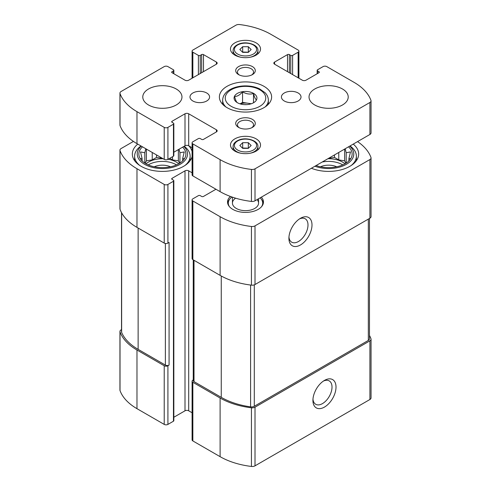 <?xml version="1.0" encoding="UTF-8"?>
<svg xmlns="http://www.w3.org/2000/svg" width="491" height="491" viewBox="0 0 491 491"><rect width="100%" height="100%" fill="white"/><g stroke="black" fill="none" stroke-linecap="round" stroke-linejoin="round"><path stroke-width="0.74" d="M322.194 162.024A19.591 11.311 180 0 1 342.773 164.89M344.97 163.804A19.591 11.311 0 0 0 327.884 158.74M148.227 164.89A19.591 11.311 180 0 1 148.521 164.712A19.591 11.311 180 0 1 176.527 164.89M178.718 163.804A19.591 11.311 0 0 0 168.161 159.237M163.116 158.74A19.591 11.311 0 0 0 148.521 162.048A19.591 11.311 0 0 0 146.03 163.804M133.435 141.426L121.093 148.552A3.916 2.265 0 0 0 119.945 150.154A3.916 2.265 0 0 0 120.025 150.614A62.369 36.009 0 0 0 136.977 168.714L164.221 184.444A2.615 1.51 0 0 0 167.916 184.444L173.458 181.24A1.307 0.755 0 0 0 173.839 180.713L173.839 420.67A1.307 0.755 0 0 1 173.458 421.204L167.916 424.402A2.615 1.51 0 0 1 164.221 424.402L136.977 408.672A62.369 36.009 0 0 1 120.025 390.578A3.916 2.265 0 0 1 119.945 390.118L119.945 331.456A3.916 2.265 0 0 1 121.093 329.86L121.523 329.608M119.945 331.456A3.916 2.265 0 0 0 120.025 331.922A62.369 36.009 0 0 0 136.977 350.015L164.221 365.746A2.615 1.51 0 0 0 167.916 365.746L169.07 365.083L169.07 242.431L167.916 243.1L167.916 184.444M193.245 379.917L192.853 380.144A2.615 1.51 0 0 0 192.091 381.212A2.615 1.51 0 0 0 192.853 382.274L220.103 398.011A62.369 36.009 0 0 0 251.441 407.794A3.916 2.265 0 0 0 255.013 407.18L369.907 340.846A3.916 2.265 0 0 0 371.055 339.244A3.916 2.265 0 0 0 370.975 338.784A62.369 36.009 0 0 0 369.478 335.451M192.091 381.212L192.091 439.868A2.615 1.51 0 0 0 192.853 440.936L220.103 456.667A62.369 36.009 0 0 0 251.441 466.45A3.916 2.265 0 0 0 255.013 465.836L369.907 399.502A3.916 2.265 0 0 0 371.055 397.9L371.055 339.244M324.471 407.076A16.326 9.427 120 0 0 336.016 387.074A16.326 9.427 120 0 0 324.471 380.408A16.326 9.427 120 0 0 312.92 400.411A16.326 9.427 120 0 0 324.471 407.076M119.945 150.154L119.945 208.81A3.916 2.265 0 0 0 120.025 209.276A62.369 36.009 0 0 0 136.977 227.37L136.977 168.714M167.916 243.1A2.615 1.51 0 0 1 164.221 243.1L136.977 227.37M173.839 180.713A1.307 0.755 0 0 0 173.458 180.179L172.071 179.375L172.071 178.313A1.307 0.755 0 0 0 171.69 178.847A1.307 0.755 0 0 0 172.071 179.375M172.071 178.313L185.003 170.843A2.615 1.51 0 0 1 188.697 170.843L192.091 172.801M173.839 417.252L185.003 410.807L185.003 170.843M192.091 412.765L188.697 410.807A2.615 1.51 0 0 0 185.003 410.807M215.948 189.244L203.477 196.443A1.307 0.755 0 0 1 201.629 196.443L200.242 195.639A1.307 0.755 0 0 0 198.395 195.639L192.853 198.843A2.615 1.51 0 0 0 192.091 199.905A2.615 1.51 0 0 0 192.853 200.972L220.103 216.703A62.369 36.009 0 0 0 251.441 226.486A3.916 2.265 0 0 0 255.013 225.872L369.907 159.544A3.916 2.265 0 0 0 371.055 157.942A3.916 2.265 0 0 0 370.975 157.482A62.369 36.009 0 0 0 357.565 141.604M192.091 199.905L192.091 258.567A2.615 1.51 0 0 0 192.853 259.629L192.853 200.972M371.055 157.942L371.055 216.599A3.916 2.265 0 0 1 369.907 218.2L255.013 284.528A3.916 2.265 0 0 1 251.441 285.148A62.369 36.009 0 0 1 220.103 275.359L192.853 259.629M300.455 244.966A16.326 9.427 120 0 0 312 224.97A16.326 9.427 120 0 0 300.455 218.305A16.326 9.427 120 0 0 288.911 238.301A16.326 9.427 120 0 0 300.455 244.966M261.347 197.155A17.958 10.366 180 0 1 263.458 202.04A17.958 10.366 180 0 1 245.5 212.407A17.958 10.366 180 0 1 227.542 202.04A17.958 10.366 180 0 1 230.389 196.437M188.888 145.895A30.043 17.345 180 0 1 192.091 151.492M192.091 156.604A30.043 17.345 180 0 1 160.158 171.347A30.043 17.345 180 0 1 132.331 154.045A30.043 17.345 180 0 1 137.762 144.102M353.238 144.102A30.043 17.345 180 0 1 358.669 154.045A30.043 17.345 180 0 1 342.497 169.432A30.043 17.345 180 0 1 311.398 168.26M121.523 212.609L121.523 331.879A3.916 2.265 0 0 0 121.639 332.413A62.369 36.009 0 0 0 138.131 349.353L165.375 365.083A2.615 1.51 0 0 0 169.07 365.083M193.245 259.856L193.245 380.543A2.615 1.51 0 0 0 194.006 381.611L221.257 397.342A62.369 36.009 0 0 0 250.588 406.861A3.916 2.265 0 0 0 254.289 406.266L368.33 340.423A3.916 2.265 0 0 0 369.478 338.827L369.478 218.452M288.96 237.061A13.496 7.795 120 0 0 291.703 242.173A13.496 7.795 120 0 0 298.454 241.504A13.496 7.795 120 0 0 307.274 229.604A13.496 7.795 120 0 0 305.206 218.79A13.496 7.795 120 0 0 299.406 218.961M312.97 399.171A13.496 7.795 120 0 0 315.719 404.277A13.496 7.795 120 0 0 322.47 403.608A13.496 7.795 120 0 0 331.29 391.714A13.496 7.795 120 0 0 329.216 380.899A13.496 7.795 120 0 0 323.422 381.071M348.53 146.821A23.513 13.576 180 0 1 350.089 159.587A23.513 13.576 180 0 1 316.112 165.541M349.709 146.14A25.145 14.515 180 0 1 346.407 164.313A25.145 14.515 180 0 1 314.927 166.222M350.476 158.685L348.911 158.611L350.476 151.922L346.192 152.756L345.222 148.871M320.531 166.793A13.061 7.543 180 0 1 336.716 166.793M350.009 145.968A27.754 16.025 180 0 1 356.38 156.181A27.754 16.025 180 0 1 351.28 165.436M182.627 147.153A23.513 13.576 180 0 1 183.837 159.587A23.513 13.576 180 0 1 162.374 167.621A23.513 13.576 180 0 1 140.911 159.587A23.513 13.576 180 0 1 142.47 146.821M183.818 146.465A25.145 14.515 180 0 1 178.534 165.172A25.145 14.515 180 0 1 145.71 164.921A25.145 14.515 180 0 1 141.291 146.14M145.809 148.748L144.808 152.756L140.524 151.922L142.089 158.611L140.524 158.685M184.229 158.685L182.658 158.611L184.229 151.922L179.939 152.756L179.049 149.221M154.284 166.793A13.061 7.543 180 0 1 170.469 166.793M184.174 146.263A27.754 16.025 180 0 1 190.134 156.181A27.754 16.025 180 0 1 185.033 165.436M139.72 165.436A27.754 16.025 180 0 1 134.62 156.181A27.754 16.025 180 0 1 140.991 145.968M260.12 197.867A17.203 9.937 180 0 1 261.206 199.051L261.893 199.941A17.958 10.366 180 0 1 263.366 203.108M227.634 203.108A17.958 10.366 180 0 1 229.107 199.941L229.794 199.051A17.203 9.937 180 0 1 231.936 196.995M257.081 199.616A13.061 7.543 180 0 1 258.561 203.108A13.061 7.543 180 0 1 245.5 210.645A13.061 7.543 180 0 1 232.439 203.108A13.061 7.543 180 0 1 235.606 198.18M261.206 199.051A17.203 9.937 180 0 1 261.531 206.717M229.469 206.717A17.203 9.937 180 0 1 229.794 199.051M162.404 158.329L156.519 157.427L152.235 159.906L146.379 160.809L146.379 149.08M152.235 159.906L152.235 152.456M144.808 163.067L144.808 152.756M146.379 160.809L145.213 163.325M142.089 160.913L142.089 158.611M182.658 160.913L182.658 158.611M179.939 163.067L179.939 152.756M179.54 163.325L178.374 160.809L178.374 149.614M178.374 160.809L172.519 159.906L172.519 156.727M172.519 159.906L169.763 158.317M156.519 157.427L156.519 154.935M348.911 160.913L348.911 158.611M346.192 163.067L346.192 152.756M345.787 163.325L344.621 160.809L344.621 149.08M344.621 160.809L338.765 159.906L338.765 152.456M338.765 159.906L334.481 157.427L334.481 154.935M334.481 157.427L328.626 158.311M237.503 102.772C236.533 102.294 235.557 100.189 234.575 96.463C237.233 96.537 239.896 94.996 242.572 91.848C246.194 94.014 249.833 94.579 253.497 93.536C254.467 97.236 255.443 99.342 256.425 99.845M237.417 102.723A11.428 6.598 180 0 1 237.417 93.394A11.428 6.598 180 0 1 253.583 93.394A11.428 6.598 180 0 1 253.583 102.723A11.428 6.598 180 0 1 237.417 102.723M289.371 54.599A1.307 0.755 180 0 0 287.523 54.599L274.592 62.062L274.592 64.198L302.303 80.193A2.615 1.51 180 0 0 305.997 80.193L318.929 72.729A1.307 0.755 180 0 0 319.31 72.195A1.307 0.755 180 0 0 318.929 71.661L317.542 70.864A1.307 0.755 180 0 1 317.161 70.33A1.307 0.755 180 0 1 317.542 69.796L323.084 66.598A2.615 1.51 180 0 1 326.779 66.598L354.023 82.328A62.369 36.009 180 0 1 370.975 100.422A3.916 2.265 180 0 1 371.055 100.882A3.916 2.265 180 0 1 369.907 102.484L255.013 168.818A3.916 2.265 180 0 1 251.441 169.432A62.369 36.009 180 0 1 220.103 159.649L192.853 143.918A2.615 1.51 180 0 1 192.091 142.85A2.615 1.51 180 0 1 192.853 141.782L198.395 138.585A1.307 0.755 180 0 1 200.242 138.585L201.629 139.383A1.307 0.755 180 0 0 203.477 139.383L216.408 131.919A2.615 1.51 180 0 0 217.169 130.851A2.615 1.51 180 0 0 216.408 129.784L188.697 113.789A2.615 1.51 180 0 0 185.003 113.789L172.071 121.252L172.071 122.32L173.458 123.118A1.307 0.755 180 0 1 173.839 123.652A1.307 0.755 180 0 1 173.458 124.186L167.916 127.384A2.615 1.51 180 0 1 164.221 127.384L136.977 111.653A62.369 36.009 180 0 1 120.025 93.56A3.916 2.265 180 0 1 119.945 93.1A3.916 2.265 180 0 1 121.093 91.498L164.221 66.598A2.615 1.51 180 0 1 167.916 66.598L173.458 69.796A1.307 0.755 180 0 1 173.839 70.33A1.307 0.755 180 0 1 173.458 70.864L172.071 71.661L172.071 72.729L185.003 80.193A2.615 1.51 180 0 0 188.697 80.193L216.408 64.198A2.615 1.51 180 0 0 217.169 63.13A2.615 1.51 180 0 0 216.408 62.062L203.477 54.599A1.307 0.755 180 0 0 201.629 54.599L200.242 55.397A1.307 0.755 180 0 1 198.395 55.397L192.853 52.199A2.615 1.51 180 0 1 192.091 51.132A2.615 1.51 180 0 1 192.853 50.064L235.987 25.164A3.916 2.265 180 0 1 239.559 24.55A62.369 36.009 180 0 1 270.897 34.333L298.147 50.064A2.615 1.51 180 0 1 298.909 51.132A2.615 1.51 180 0 1 298.147 52.199L292.605 55.397A1.307 0.755 180 0 1 290.758 55.397L289.371 54.599L289.371 72.729M274.592 64.198A2.615 1.51 180 0 1 273.831 63.13A2.615 1.51 180 0 1 274.592 62.062M371.055 100.882L371.055 132.877A3.916 2.265 180 0 1 369.907 134.479L255.013 200.813A3.916 2.265 180 0 1 251.441 201.427A62.369 36.009 180 0 1 220.103 191.643L192.853 175.913A2.615 1.51 180 0 1 192.091 174.845L192.091 142.85M192.091 147.742L188.697 145.784A2.615 1.51 180 0 0 185.003 145.784L173.839 152.228M172.071 122.32A1.307 0.755 180 0 1 171.69 121.786A1.307 0.755 180 0 1 172.071 121.252M173.839 123.652L173.839 155.647A1.307 0.755 180 0 1 173.458 156.181L167.916 159.379A2.615 1.51 180 0 1 164.221 159.379L136.977 143.648A62.369 36.009 180 0 1 120.025 125.555A3.916 2.265 180 0 1 119.945 125.095L119.945 93.1M172.071 72.729A1.307 0.755 180 0 1 171.69 72.195A1.307 0.755 180 0 1 172.071 71.661M342.479 104.988A19.591 11.311 180 0 1 321.126 107.443A19.591 11.311 180 0 1 309.029 96.991A19.591 11.311 180 0 1 328.626 85.68A19.591 11.311 180 0 1 348.217 96.991A19.591 11.311 180 0 1 342.479 104.988M298.141 100.993A9.795 5.659 180 0 1 287.468 102.214A9.795 5.659 180 0 1 281.423 96.991A9.795 5.659 180 0 1 291.218 91.332A9.795 5.659 180 0 1 301.014 96.991A9.795 5.659 180 0 1 298.141 100.993M206.711 100.993A9.795 5.659 180 0 1 196.038 102.214A9.795 5.659 180 0 1 189.986 96.991A9.795 5.659 180 0 1 199.782 91.332A9.795 5.659 180 0 1 209.577 96.991A9.795 5.659 180 0 1 206.711 100.993M176.232 104.988A19.591 11.311 180 0 1 154.88 107.443A19.591 11.311 180 0 1 142.783 96.991A19.591 11.311 180 0 1 162.374 85.68A19.591 11.311 180 0 1 181.971 96.991A19.591 11.311 180 0 1 176.232 104.988M256.124 55.133A15.018 8.672 180 0 1 239.749 57.011A15.018 8.672 180 0 1 230.482 49.002A15.018 8.672 180 0 1 245.5 40.33A15.018 8.672 180 0 1 260.518 49.002A15.018 8.672 180 0 1 256.124 55.133M256.124 151.118A15.018 8.672 180 0 1 239.749 152.996A15.018 8.672 180 0 1 230.482 144.98A15.018 8.672 180 0 1 245.5 136.308A15.018 8.672 180 0 1 260.518 144.98A15.018 8.672 180 0 1 256.124 151.118M252.429 74.595A9.795 5.659 180 0 1 238.571 74.595A9.795 5.659 180 0 1 238.571 66.598A9.795 5.659 180 0 1 252.429 66.598A9.795 5.659 180 0 1 252.429 74.595L252.429 74.595M252.429 127.384A9.795 5.659 180 0 1 238.571 127.384A9.795 5.659 180 0 1 238.571 119.387A9.795 5.659 180 0 1 252.429 119.387A9.795 5.659 180 0 1 252.429 127.384L252.429 127.384M227.026 107.658A26.121 15.08 180 0 1 219.379 96.991A26.121 15.08 180 0 1 245.5 81.911A26.121 15.08 180 0 1 271.621 96.991A26.121 15.08 180 0 1 255.498 110.923A26.121 15.08 180 0 1 227.026 107.658M239.258 127.746A8.028 4.634 180 0 1 237.472 124.824A8.028 4.634 180 0 1 245.5 120.191A8.028 4.634 180 0 1 253.528 124.824A8.028 4.634 180 0 1 251.742 127.746M239.258 74.957A8.028 4.634 180 0 1 237.472 72.042A8.028 4.634 180 0 1 245.5 67.402A8.028 4.634 180 0 1 253.528 72.042A8.028 4.634 180 0 1 251.742 74.957M242.671 148.343L248.329 148.343L251.159 145.514L248.329 142.685L242.671 142.685L239.841 145.514L242.671 148.343M242.671 52.359L248.329 52.359L251.159 49.53L248.329 46.706L242.671 46.706L239.841 49.53L242.671 52.359M240.062 103.859L242.572 102.416L242.572 91.848M242.572 102.416L251.257 103.754M253.497 102.674L253.497 93.536M240.295 103.932A9.795 5.659 180 0 1 248.035 103.257A9.795 5.659 180 0 1 250.705 103.932M244.543 104.632A9.795 5.659 180 0 1 246.457 104.632M248.489 52.199L242.671 52.04L242.671 46.706M248.329 52.04L248.329 46.706M248.489 148.184L242.671 148.018L242.671 142.685M248.329 148.018L248.329 142.685M120.025 390.578L120.025 331.922M136.977 408.672L136.977 350.015M164.221 424.402L164.221 365.746M167.916 424.402L167.916 365.746M192.853 440.936L192.853 382.274M220.103 456.667L220.103 398.011M251.441 466.45L251.441 407.794M255.013 465.836L255.013 407.18M369.907 399.502L369.907 340.846M120.025 209.276L120.025 150.614M164.221 243.1L164.221 184.444M173.458 421.204L173.458 181.24M188.697 410.807L188.697 170.843M220.103 275.359L220.103 216.703M251.441 285.148L251.441 226.486M255.013 284.528L255.013 225.872M369.907 218.2L369.907 159.544M121.639 332.413L121.639 212.812M138.131 349.353L138.131 228.039M165.375 365.083L165.375 243.487M368.33 340.423L368.33 219.109M254.289 406.266L254.289 284.86M250.588 406.861L250.588 285.038M221.257 397.342L221.257 276.01M194.006 381.611L194.006 260.298M192.853 52.199L192.853 77.793M298.147 52.199L298.147 77.793M292.605 55.397L292.605 74.595M290.758 55.397L290.758 73.527M287.523 54.599L287.523 71.661M318.929 71.661L318.929 72.729M317.542 70.864L317.542 73.527M369.907 102.484L369.907 134.479M255.013 168.818L255.013 200.813M251.441 169.432L251.441 201.427M220.103 159.649L220.103 191.643M192.853 143.918L192.853 175.913M216.408 129.784L216.408 131.919M188.697 113.789L188.697 145.784M185.003 113.789L185.003 145.784M173.458 124.186L173.458 156.181M167.916 127.384L167.916 159.379M164.221 127.384L164.221 159.379M136.977 111.653L136.977 143.648M120.025 93.56L120.025 125.555M173.458 70.864L173.458 73.527M216.408 62.062L216.408 64.198M203.477 54.599L203.477 71.661M201.629 54.599L201.629 72.729M200.242 55.397L200.242 73.527M198.395 55.397L198.395 74.595M225.842 106.921A22.856 13.196 180 0 1 222.644 100.189L222.644 104.295M222.644 100.189C222.859 95.383 225.817 91.584 231.519 88.803C235.612 86.901 240.228 85.931 245.377 85.888C250.649 85.9 255.375 86.882 259.549 88.834L265.134 92.762C267.251 94.996 268.325 97.476 268.356 100.189A22.856 13.196 180 0 1 265.158 106.921M231.181 106.32A20.248 11.686 180 0 1 240.259 86.766A20.248 11.686 180 0 1 265.054 101.085A20.248 11.686 180 0 1 231.181 106.32M240.952 153.247A12.41 7.162 180 0 1 233.09 146.582C233.133 143.943 234.925 141.813 238.473 140.193C246.372 136.541 258.665 140.849 257.91 146.582A12.41 7.162 180 0 1 254.277 151.645A12.41 7.162 180 0 1 250.048 153.247M253.35 150.05A11.103 6.408 180 0 1 234.778 147.177A11.103 6.408 180 0 1 248.372 139.321A11.103 6.408 180 0 1 253.35 150.05M240.952 57.263A12.41 7.162 180 0 1 233.09 50.598C233.133 47.958 234.925 45.829 238.473 44.208C246.372 40.557 258.665 44.865 257.91 50.598A12.41 7.162 180 0 1 254.277 55.667A12.41 7.162 180 0 1 250.048 57.263M253.35 54.065A11.103 6.408 180 0 1 234.778 51.193A11.103 6.408 180 0 1 248.372 43.343A11.103 6.408 180 0 1 253.35 54.065M356.38 156.181L356.38 160.686M134.62 156.181L134.62 160.686M190.134 156.181L190.134 160.686M192.091 51.132L192.091 78.235M298.909 51.132L298.909 78.235M317.161 70.33L317.161 73.748M173.839 70.33L173.839 73.748M268.356 100.189L268.356 104.295M233.09 146.582L233.09 149.872M257.91 146.582L257.91 149.872M233.09 50.598L233.09 53.887M257.91 50.598L257.91 53.887M232.439 197.167L232.439 203.108M258.561 198.763L258.561 203.108"/></g></svg>
